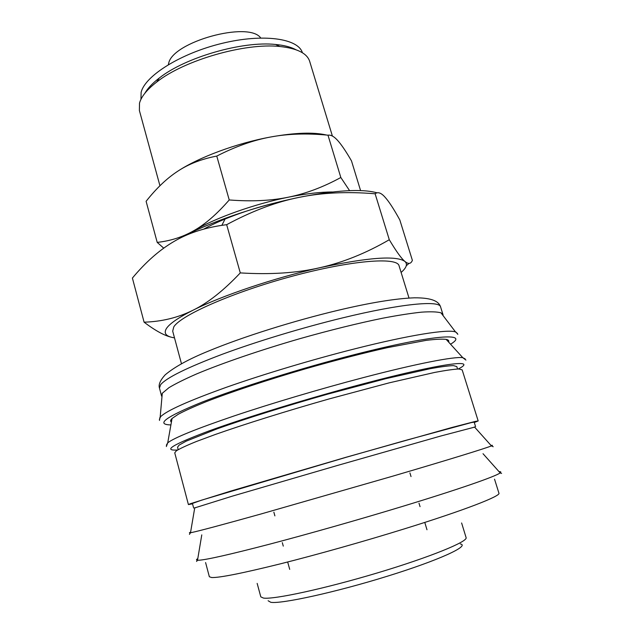 <?xml version="1.0" encoding="UTF-8"?>
<svg xmlns="http://www.w3.org/2000/svg" width="634" height="634" viewBox="0 0 634 634"><rect width="100%" height="100%" fill="white"/><g stroke="black" fill="none" stroke-linecap="round" stroke-linejoin="round"><path stroke-width="0.95" d="M161.979 396.71L161.527 395.878L162.288 393.27L168.945 387.675C175.586 383.673 184.866 379.069 196.778 373.862C222.605 363.044 260.154 350.166 299.819 338.691C330.116 330.148 357.719 323.316 382.643 318.213C397.946 315.296 410.919 313.275 421.562 312.15C430.7 311.54 437.167 311.762 440.971 312.831L443 314.63L443.063 315.573M171.513 421.539L170.863 421.57M159.372 419.439L160.648 416.665C166.71 410.634 188.552 400.862 226.179 387.358C263.158 374.314 312.158 359.613 354.818 348.835C409.651 334.934 448.095 328.975 455.537 331.962L457.383 333.421M448.801 341.346L448.23 341.671M171.426 422.046C170.158 421.301 170.372 420.112 172.052 418.488L178.297 414.232C184.882 410.729 194.004 406.616 205.67 401.885C230.911 392.01 267.437 379.869 306.127 368.623C335.687 360.199 362.751 353.217 387.334 347.67L426.103 340.371C435.36 339.23 442.041 338.897 446.146 339.372C448.436 339.848 449.244 340.743 448.579 342.051M178.194 449.641L177.544 447.2L179.113 445.108L186.134 441.185L217.058 428.861C245.509 418.709 286.306 405.871 327.699 394.134L385.9 378.649L430.153 368.703C440.868 366.769 448.658 365.739 453.524 365.62L456.797 366.595L457.55 369.012M192.538 503.824L188.417 504.585L190.295 503.745L230.53 491.136L346.18 457.225L451.876 427.49L475.254 421.436L478.179 420.952L474.287 422.506M188.417 504.585L174.746 452.834L176.307 450.845C179.977 448.555 186.697 445.425 196.477 441.47L215.172 434.528C244.431 424.209 286.497 411.03 329.212 398.905L389.26 382.833L434.845 372.396C445.861 370.327 453.865 369.194 458.842 368.988L462.17 369.876L478.179 420.952M194.725 507.905L232.202 496.184L337.51 465.443L440.765 436.018L474.612 427.118M193.663 508.072L192.435 503.436L201.826 500.083L346.085 457.32L404.571 440.678L471.324 422.593L474.169 422.117L475.595 426.698M257.158 583.399L260.804 596.856L263.467 598.076C273.729 599.677 324.751 588.701 377.476 572.89C430.24 557.104 468.193 541.531 466.093 537.6L461.615 522.971M268.111 600.747L270.805 602.3C281.33 604.147 335.624 592.291 387.461 576.187C439.386 560.107 470.373 545.716 460.308 543.932M406.275 265.757L408.985 263.395M174.501 337.859L173.938 337.763C166.092 336.448 163.556 333.413 166.338 328.658C169.405 323.8 178.281 317.666 192.966 310.248C221.789 295.682 274.498 277.866 319.885 267.707C367.982 257.42 396.329 255.336 404.92 261.446C401.512 258.704 396.305 251.46 389.292 239.723C366.111 253.172 342.978 262.5 319.885 267.707C296.902 273.024 270.369 274.76 240.286 272.905C223.628 290.57 207.857 303.012 192.966 310.248C178.003 317.674 161.71 321.652 144.084 322.175C155.322 330.694 164.594 335.751 171.877 337.343M189.835 233.114L194.25 230.443C183.06 236.918 170.712 240.896 157.208 242.394L163.73 248.148M168.351 64.628L168.668 63.345C172.464 41.796 248.908 20.779 260.717 37.969M140.954 99.34L141.12 92.358C145.004 75.803 180.833 53.28 222.043 43.366C263.253 33.309 298.273 38.436 302.394 52.741M159.942 185.754L139.385 110.498L139.496 103.168C141.287 96.574 147.04 89.521 156.757 82.008C184.09 60.254 245.073 42.652 279.784 46.496C297.124 48.327 307.086 53.28 309.669 61.347L332.398 136.056M181.459 363.718L172.694 331.146L173.779 326.922C180.571 315.344 233.257 292.068 292.274 276.218C351.299 260.281 397.336 256.77 399.063 265.804L409.009 298.043M144.869 93.277C147.643 88.372 152.422 83.308 159.205 78.085C185.144 57.393 242.648 40.798 275.632 44.483C284.151 45.283 290.887 47.019 295.856 49.698M349.58 190.636L340.83 177.504C323.213 187.117 305.754 193.671 288.47 197.174C271.249 200.756 251.5 201.683 229.231 199.956C217.058 213.943 205.4 224.103 194.25 230.443C215.877 217.747 254.511 203.989 288.47 197.174C305.739 193.703 320.352 191.975 332.319 191.991M284.935 200.748C255.874 206.724 223.231 218.199 203.744 229.12M157.208 242.394L146.105 201.311C156.384 188.29 166.964 178.241 177.837 171.164C198.886 157.264 236.973 143.118 270.781 136.976C287.939 133.766 307.014 133.164 327.984 135.177C330.924 134.701 334.229 136.556 337.898 140.732C341.567 144.837 346.093 151.558 351.49 160.885L360.58 190.588M177.837 171.164C188.623 164.024 201.596 158.991 216.765 156.075C235.626 146.438 253.624 140.074 270.781 136.976C295.072 132.657 313.671 132.015 326.597 135.05M229.231 199.956L216.765 156.075M340.83 177.504L327.984 135.177M144.084 322.175L132.403 278.057C145.765 262.016 159.689 249.788 174.16 241.372C187.498 233.494 203.395 228.153 221.86 225.339L226.663 224.674C250.47 211.899 273.008 203.142 294.271 198.402L299.089 197.364C322.001 192.649 347.345 191.46 375.122 193.782C377.832 191.65 381.129 192.776 385.012 197.166C388.888 201.446 393.825 209.03 399.808 219.919L412.377 260.344C410.895 263.99 408.407 264.354 404.92 261.446C407.797 264.093 406.529 267.762 401.108 272.446M174.16 241.372C187.688 233.542 204.79 225.831 225.466 218.231C247.949 210.084 270.869 203.466 294.239 198.387L299.089 197.364C336.06 190.152 362.03 188.639 377 192.823M240.286 272.905L226.663 224.674M389.292 239.723L375.122 193.782M170.911 424.931C155.314 424.566 165.545 417.029 201.604 402.305C238.218 387.881 301.213 368.148 355.135 354.454C433.355 334.467 470.476 332.303 450.544 344.214M177.583 450.005C162.201 450.909 172.765 444.521 209.275 430.835C246.309 417.338 309.757 397.89 363.813 383.649C442.255 362.902 478.829 358.575 458.263 368.996M342.431 317.927C401.306 303.575 439.608 300.151 440.582 306.904C439.093 302.093 433.513 297.663 414.311 297.814C395.624 298.519 370.201 302.68 338.049 310.303C293.637 320.867 242.988 336.765 208.435 351.093C188.98 359.018 174.556 366.928 165.181 374.837C160.236 380.273 158.326 384.679 159.459 388.048L160.648 384.664C166.377 377.801 186.848 367.696 222.043 354.358C256.611 341.528 302.347 327.659 342.431 317.927M166.354 445.195L167.725 442.833C174.081 437.809 196.223 428.846 234.152 415.928C271.407 403.406 320.614 388.793 363.306 377.61C416.649 363.607 454.427 356.363 462.78 357.671L465.205 358.939M190.596 532.18C189.011 532.814 188.98 533.004 190.501 532.75L191.365 532.584C198.743 531.07 221.995 524.865 261.113 513.952L392.62 476.197C448.626 459.753 486.215 448.143 491.429 445.892C492.848 445.298 492.721 445.155 491.041 445.464M197.792 558.594C196.16 559.576 196.065 560.131 197.515 560.25L198.656 560.25C206.351 559.838 229.944 554.496 269.434 544.226C308.164 534.05 358.598 519.737 401.679 506.653C458.493 489.408 495.954 476.332 500.147 472.901C501.304 472.029 500.931 471.609 499.029 471.648M205.598 562.564L209.347 576.758L211.701 577.542C219.538 577.804 242.259 573.279 279.856 563.975C316.699 554.734 364.312 541.317 404.991 528.677C464.793 510.132 501.003 495.97 498.926 493.173L494.536 479.161M161.527 395.878L159.459 388.048M162.288 393.27L160.156 417.212M457.835 334.324L455.989 332.129M465.935 360.08L462.78 357.671L446.146 339.372M194.773 507.612L190.501 532.75L189.447 534.391M493.197 446.724L491.429 445.892L474.414 426.896M201.778 534.882L197.515 560.25L196.564 561.462M501.597 473.416L500.147 472.901L483.021 453.706M289.714 569.38L287.67 561.993M283.271 546.128L282.304 542.641M274.887 515.87L273.864 512.177M426.983 529.755L424.78 522.424M420.049 506.653L419.003 503.182M411.022 476.578L409.921 472.909M159.205 78.085L156.757 82.008M275.632 44.483L279.784 46.496M225.466 218.231L221.86 225.339M166.338 446.55L167.725 442.833L172.052 418.488M159.475 420.437L159.863 417.608M440.971 312.831L455.537 331.962M443 314.63L440.582 306.904"/></g></svg>
